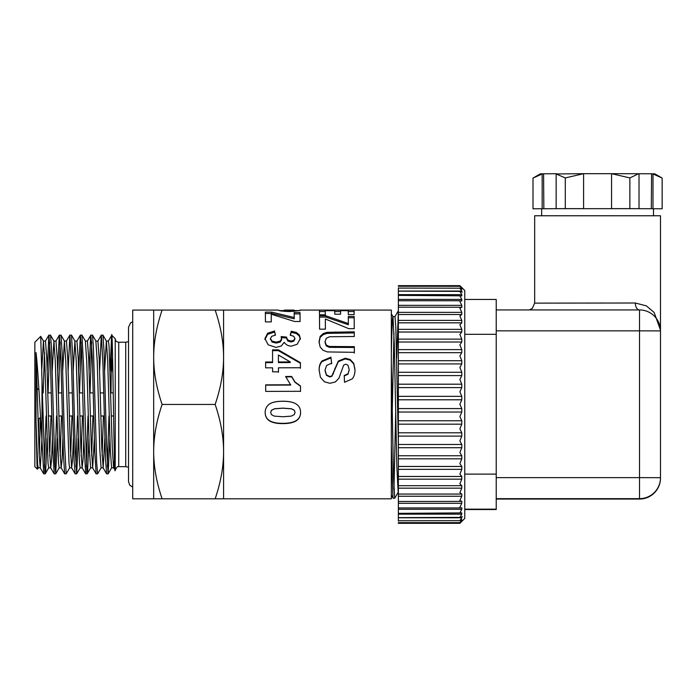 <?xml version="1.0" encoding="UTF-8"?>
<svg xmlns="http://www.w3.org/2000/svg" width="697" height="697" viewBox="0 0 697 697"><rect width="100%" height="100%" fill="white"/><g stroke="black" fill="none" stroke-linecap="round" stroke-linejoin="round"><path stroke-width="1.05" d="M461.789 408.581L459.881 404.182L461.789 399.79L461.789 396.349L459.881 391.758L461.789 387.602L461.789 384.195L459.881 379.482L461.789 375.605L461.789 372.276L459.881 367.476L461.789 363.921L461.789 360.706L459.881 355.871L461.789 352.682L461.789 349.615L459.881 344.806L461.789 342.009L461.789 339.125L459.881 334.394L461.789 332.025L461.789 329.35L459.881 324.75L461.789 322.824L461.789 320.393L459.881 315.976L461.789 314.53L461.789 312.369L459.881 308.17L461.789 307.22L461.789 305.347L459.881 301.426L460.325 300.79L461.789 300.973L461.789 299.414L459.881 295.807L461.789 295.859L461.789 294.631L459.881 291.381L461.789 291.938L461.789 291.05L459.881 288.192L461.789 289.246L461.789 288.715L459.881 286.284L461.789 287.652L459.881 285.665L464.768 290.553L464.768 518.429L459.881 523.325L461.789 521.312L459.881 522.637L461.789 520.18L461.789 519.631L459.881 520.659L461.789 517.784L461.789 516.886L459.881 517.409L461.789 514.142L461.789 512.896L459.881 512.922L461.789 509.298L461.789 507.73L460.673 507.93L459.881 507.242L461.789 503.312L461.789 501.422L459.881 500.446L461.789 496.238L461.789 494.06L459.881 492.587L461.789 488.161L461.789 485.713L459.881 483.77L461.789 479.17L461.789 476.478L459.881 474.082L461.789 469.351L461.789 466.459L459.881 463.636L461.789 458.826L461.789 455.751L459.881 452.536L461.789 447.709L461.789 444.486L459.881 440.913L461.789 436.122L461.789 432.785L459.881 428.89L461.789 424.177L461.789 420.77L459.881 416.606L461.789 412.023L461.789 408.581L398.362 408.581L398.362 519.631M398.362 408.581L398.362 399.79L461.789 399.79M461.789 396.349L398.362 396.349L398.362 399.79M398.362 396.349L398.362 387.602L461.789 387.602M461.789 384.195L398.362 384.195L398.362 387.602M398.362 384.195L398.362 375.605L461.789 375.605M461.789 372.276L398.362 372.276L398.362 375.605M398.362 372.276L398.362 363.921L461.789 363.921M461.789 360.706L398.362 360.706L398.362 363.921M398.362 360.706L398.362 352.682L461.789 352.682M461.789 349.615L398.362 349.615L398.362 352.682M398.362 349.615L398.362 342.009L461.789 342.009M461.789 339.125L398.362 339.125L398.362 342.009M398.362 339.125L398.362 332.025L461.789 332.025M461.789 329.35L398.362 329.35L398.362 332.025M398.362 329.35L398.362 322.824L461.789 322.824M461.789 320.393L398.362 320.393L398.362 322.824M398.362 320.393L398.362 314.53L461.789 314.53M461.789 312.369L398.362 312.369L398.362 314.53M398.362 312.369L398.362 289.246M398.362 288.715L398.362 287.817M459.881 286.284L398.362 286.258L398.362 285.665L459.881 285.665M459.881 523.325L398.362 523.325L398.362 522.663L459.881 522.637M398.362 520.18L398.362 521.121M461.928 501.413L398.362 501.474M398.362 513.349L459.881 512.922M398.362 517.644L459.881 517.409M462.303 516.66L461.789 516.886M398.362 520.764L459.881 520.659M461.048 520.18L461.789 520.18L461.789 519.631M461.789 289.246L461.083 288.715M459.881 288.192L398.362 288.096M461.789 291.938L462.303 292.156M459.881 291.381L398.362 291.154M459.881 295.807L398.362 295.397M398.362 307.168L461.937 307.229M496.22 498.66L639.515 498.66L639.515 477.637L660.486 477.698L660.486 330.901L639.515 330.848L639.515 309.938L496.22 309.938L639.515 309.938A20.971 20.971 0 0 1 660.486 330.901A20.971 20.971 0 0 0 639.515 309.938M639.515 499.052L639.515 498.66A20.971 20.971 0 0 0 660.486 477.698L660.486 478.081A20.971 20.971 180 0 1 639.515 499.052L496.22 499.052L639.515 499.052A20.971 20.971 0 0 0 660.486 478.081M660.468 330.029L654.134 312.456L646.363 305.87L635.324 303.003L534.669 303.134L534.669 215.765L660.486 215.765L660.486 331.293M660.486 383.524L660.486 425.466M464.768 509.158L496.22 509.158L496.22 299.457L464.768 299.457L496.22 299.457M496.22 509.158L464.768 509.524L496.22 509.524M635.324 303.003A6.987 4.191 -89.9 0 0 639.027 309.938M638.635 173.719L629.861 177.927L611.557 173.675L652.61 173.78L654.788 173.823L662.15 178.075L652.61 173.78M556.145 173.971L583.598 173.675L565.293 177.927L556.145 173.971L556.145 208.664L557.565 208.673L639.018 208.664L639.018 173.971M542.545 173.78L533.005 178.075L540.375 173.823L556.52 173.727M543.59 173.788L543.843 208.734L533.005 208.778L533.005 178.075M533.005 208.778L542.161 208.734L542.161 174.032M651.573 173.788L651.32 208.734L662.15 208.778L662.15 178.075M652.993 174.032L652.993 208.734L651.573 208.734M584.103 208.63L583.598 208.63L583.598 173.684L611.557 173.684L611.557 208.63L629.861 208.63L629.861 177.927M611.557 208.63L611.051 208.63M637.842 208.673L651.32 208.734M543.59 208.734L542.161 208.734M543.843 208.734L557.312 208.673M629.861 208.63L639.018 208.664M556.145 208.664L565.293 208.63L565.293 177.927M565.293 208.63L583.598 208.63M652.993 208.734L662.15 208.778M541.656 208.778L541.656 215.687M398.362 442.534L395.835 327.564L394.999 316.612L392.96 316.612M393.962 332.931L392.219 412.363M392.925 316.604C392.402 317.37 391.871 329.655 391.339 353.457M398.17 492.274L396.872 467.068L394.275 343.882L392.986 316.647L391.339 313.807M52.423 438.221L51.578 459.942L50.663 467.774L49.374 447.744L46.786 359.121L45.497 341.06L43.432 341.06L41.803 368.696M44.46 352.821L43.179 392.916M41.898 439.302L40.252 467.835L39.137 454.244L36.026 352.499L36.026 421.833L36.993 464.132L37.394 469.203L37.76 465.779M40.461 417.355L39.215 456.073M40.252 467.835L38.187 467.835L37.647 464.559L36.026 421.833M62.904 438.213L62.068 459.933L61.144 467.765L59.855 447.709L57.267 359.112L55.978 341.06L53.913 341.06L52.231 370.673M50.986 415.978L49.705 456.065M50.733 467.835L48.668 467.835L48.023 463.139L44.791 361.159L43.432 341.051M73.394 438.221L72.549 459.942L71.625 467.774L70.336 447.674L67.757 359.112L66.468 341.051L64.394 341.06L62.713 370.682M61.475 415.978L60.186 456.065M61.223 467.835L59.158 467.835L58.513 463.148L55.281 361.22L53.913 341.06M83.875 438.221L83.03 459.942L82.115 467.774L80.826 447.744L78.238 359.121L76.949 341.06L74.884 341.06L73.202 370.682M71.957 415.978L70.676 456.073M71.704 467.835L69.639 467.844L68.994 463.156L65.771 361.203L64.394 341.06M87.439 341.06L85.365 341.06L86.733 361.159L89.321 449.774L90.61 467.835L92.675 467.835L91.307 447.727L88.728 359.121L87.439 341.06M82.438 415.978L81.157 456.073M82.194 467.835L80.129 467.835L79.475 463.148L76.252 361.159L74.884 341.06M97.92 341.06L95.855 341.06L97.223 361.212L99.802 449.783L101.091 467.835L103.165 467.835L101.797 447.683L99.209 359.112L97.894 341.06M94.356 438.213L92.675 467.835M92.928 415.978L91.647 456.065M114.474 460.29L113.567 467.774L112.278 447.709L109.054 345.756L108.401 341.06L106.336 341.06L104.655 370.682M104.846 438.213L103.165 467.835M103.409 415.978L102.128 456.065M99.601 370.673L101.309 335.126L102.956 335.135L106.336 341.06M101.379 335.065L103.017 365.934L105.491 458.565L106.615 473.821L108.105 473.821L106.545 444.886L104.08 352.081L102.956 335.135M107.373 466.885L108.959 415.978M110.091 370.682L111.564 336.163L111.023 392.916M109.899 438.221L108.122 473.829M89.12 370.673L90.636 335.858L90.889 335.074L92.466 335.126L95.933 341.121M90.889 335.074L92.292 358.023L94.766 451.761L96.134 473.821L97.624 473.821L96.683 462.651L93.389 347.028L92.466 335.126M101.17 467.774L97.641 473.821M78.63 370.682L80.338 335.135L81.976 335.126L85.443 341.121M80.408 335.074L81.566 351.088L84.041 443.963L85.67 473.821M86.402 466.885L87.988 415.978M91.647 342.009L90.052 392.916M88.928 438.213L87.639 470.937L87.221 473.76L86.82 472.409L83.527 365.158L81.976 335.126M68.149 370.673L69.857 335.126L71.495 335.135L74.954 341.129M69.918 335.074L71.66 369.532L74.135 461.126L75.163 473.821L76.67 473.821L75.311 452.048L72.845 358.624L71.495 335.135M75.912 466.885L77.506 415.978M81.157 342.009L79.571 392.916M78.439 438.213L76.67 473.821M57.659 370.673L59.289 335.344L61.014 335.135L64.472 341.129M59.437 335.074L60.935 361.264L63.41 454.775L64.682 473.821L66.18 473.821L64.621 445.688L62.155 352.734L61.014 335.135M69.717 467.774L66.18 473.829M47.178 370.682L48.877 335.135L50.524 335.135L53.991 341.121M48.947 335.074L50.21 353.902L52.684 447.378L54.192 473.821L55.699 473.821L54.758 463.183L51.473 347.585L50.524 335.135M54.95 466.885L56.535 415.978M60.186 342.009L58.6 392.916M57.468 438.221L55.699 473.829M325.272 310.67L325.316 314.791L319.487 314.8L319.409 310.148L354.076 310.148L354.154 314.565L348.291 314.565L348.23 310.67L340.545 310.67L340.598 314.19L334.76 314.19L334.708 310.67L325.272 310.67L325.325 314.791M340.545 310.67L340.58 314.19M348.247 311.542L354.076 311.542L354.137 314.565M319.453 311.55L325.272 311.55M334.726 311.542L340.545 311.542M354.076 311.542L354.076 310.148M319.043 342.724L320.167 337.374L323.138 334.665L326.971 333.393L354.259 332.913L354.276 336.503L329.716 336.729L326.301 338.245L325.029 341.626L326.257 345.041L329.254 346.461L354.32 346.644L354.346 352.333L327.311 351.924L322.955 350.208L320.115 346.932L319.043 341.704M325.029 342.497L326.257 345.921L329.254 347.324L354.32 347.498L354.346 353.1M319.043 341.791L320.167 336.363L323.138 333.619L326.971 332.33L354.259 331.833L354.285 336.503M354.32 347.498L354.32 346.644M354.259 332.913L354.259 331.833M265.174 412.458L265.174 412.537C265.156 409.174 266.446 406.447 269.033 404.373L269.033 404.373C271.621 402.335 276.239 401.306 282.895 401.28C289.421 401.263 294.125 402.369 297 404.6C299.37 406.473 300.555 409.078 300.573 412.432L300.573 412.467C300.581 415.769 299.388 418.383 297 420.247C294.169 422.478 289.464 423.593 282.895 423.61C276.334 423.637 271.612 422.53 268.737 420.308C266.367 418.47 265.182 415.874 265.174 412.537L265.174 412.493M300.573 412.31C300.581 415.604 299.388 418.174 297 420.012C294.169 422.208 289.464 423.314 282.895 423.332C276.334 423.349 271.612 422.269 268.737 420.073C266.367 418.261 265.182 415.708 265.174 412.415M295.058 412.345L294.282 410.211L291.529 408.782L282.843 408.128L274.461 408.764L271.429 410.289L270.68 412.519L271.455 414.654L274.217 416.109L282.869 416.762L291.25 416.126L294.3 414.576L295.058 412.441L294.282 410.298L291.529 408.843L282.843 408.189L274.461 408.825L271.429 410.385L270.68 412.519M269.033 404.373L269.033 404.373C271.621 402.3 276.239 401.254 282.895 401.237C289.421 401.219 294.125 402.335 297 404.6L296.8 404.443M284.254 310.121L284.263 311.393L284.263 310.087L289.229 310.566L294.09 310.121M293.873 311.428L294.099 310.087L284.263 310.078M223.58 310.078L223.58 357.265C223.571 342.314 220.766 326.588 215.155 310.078L278.373 310.078L280.551 310.932L289.342 311.568L299.466 310.583L299.963 310.095L299.466 310.583L294.099 310.592M299.928 310.592L299.963 310.078L391.339 310.078L391.339 498.808L215.155 498.808C220.766 482.307 223.571 466.581 223.58 451.63L223.58 498.808M279.079 310.583L284.254 310.592M264.93 339.596L267.613 334.316L274.688 332.025L275.298 335.152M290.466 335.257L291.241 332.303L296.269 333.506L299.24 335.841L300.329 339.378M281.144 337.575L286.563 338.071L287.739 340.964L291.041 341.992L293.829 341.225L294.866 338.272L293.672 336.233L290.213 335.24L291.241 331.223L296.269 332.443L299.24 334.813L300.329 338.428M286.563 337.426L287.739 340.014L291.041 341.051L293.829 340.275L294.866 338.272M274.688 332.025L275.481 335.135L271.725 336.276L270.436 338.576L272.013 342.035L276.221 343.063L280.194 342.061L281.649 339.7L281.144 336.573L286.563 337.069M300.329 338.463L297.227 344.231L291.468 346.139C288.427 346.121 285.988 344.841 284.167 342.314L281.318 345.991L275.96 347.411L268.171 344.815L264.93 338.585M264.93 338.62L267.613 333.262L274.688 330.936M291.241 332.303L291.241 331.223M270.436 339.552L270.436 338.576L272.013 341.103L276.221 342.14L280.194 341.121L281.649 338.725L281.649 339.709M285.657 376.903L291.686 376.885L294.936 382.244L300.485 386.251L300.503 391.487M265.679 385.145L290.719 385.075L285.657 376.493L291.686 376.476L294.936 381.912L300.485 385.981L300.503 391.296L265.696 391.4L265.679 384.857L290.719 384.779M272.536 350.652L278.356 350.635L300.416 363.294L300.416 362.675L300.433 367.746L278.443 367.807L278.452 372.294M300.416 363.294L300.433 368.295M265.609 362.632L272.579 362.614L272.536 349.842L278.356 349.824L300.416 362.675M278.399 355.017L278.425 362.597L290.266 362.571L290.266 361.935L278.399 355.017L278.425 361.97L290.266 361.935M278.443 367.807L278.452 371.815L272.614 371.823L272.597 367.824L265.627 367.842L265.609 362.004L272.579 361.987M278.356 350.635L278.356 349.824M278.425 362.597L278.425 361.97M271.22 314.216L271.272 321.901L265.435 321.909L265.357 312.108L271.664 312.108L294.212 317.518L294.16 312.535L300.024 312.535L300.102 321.509L294.665 321.517L271.22 314.216L271.281 321.901M294.16 313.894L300.024 313.894L300.093 321.509M265.357 313.476L271.664 313.476L294.212 318.808L294.212 317.518M300.024 313.894L300.024 312.535M271.664 313.476L271.664 312.108M319.121 370.595C319.104 366.587 320.115 363.573 322.127 361.534L330.97 357.875L331.659 363.799M344.205 375.988L348.038 374.176L349.197 369.645M330.97 357.875L331.659 363.181L326.623 365.455L325.037 370.133L326.475 374.925L329.829 376.546L331.92 375.857L338.315 361.055L345.285 358.223L350.243 359.53L353.762 363.372L354.991 369.61C355.008 373.67 354.059 376.781 352.159 378.924L344.536 382.296L344.205 375.561L348.038 373.723L349.197 370.081M325.037 370.638L326.475 375.361L329.829 376.964L331.92 376.275L338.315 361.699L345.285 358.911L350.243 360.192L353.762 363.982L354.991 370.124M349.197 369.558L347.934 365.176L345.773 364.174L343.673 365.115L338.908 378.236L335.388 381.939L329.873 383.306L324.288 381.712L320.411 377.208L319.121 370.002M319.121 370.081C319.104 366.021 320.115 362.954 322.127 360.889L330.97 357.178M325.36 318.991L325.412 329.158L319.583 329.167L319.496 315.767L325.813 315.758L348.352 323.547L348.308 316.455L354.172 316.455L354.242 328.67L348.805 328.679L325.36 318.991L325.421 329.158M348.308 317.762L354.172 317.754L354.242 328.67M319.496 317.083L325.813 317.074L348.352 324.75L348.352 323.547M354.172 317.754L354.172 316.455M325.813 317.074L325.813 315.758M223.58 357.265L223.58 451.63C223.571 436.679 220.766 420.953 215.155 404.443C220.766 387.941 223.571 372.215 223.58 357.265M111.564 371.71L112.618 357.526M118.734 466.659L118.734 342.236L125.721 342.236L125.721 466.659L118.734 466.659C117.95 465.918 116.782 467.086 115.232 470.153L113.567 467.774M115.232 469.412C113.977 487.952 112.757 315.889 111.564 336.163L111.755 335.257L115.232 338.742L115.232 470.153M38.518 436.592L38.823 419.002M40.705 336.381L43.502 341.121M37.394 469.203L34.85 466.659L34.85 342.236L40.722 336.363L42.012 380.902L42.012 441.053C40.104 411.509 38.117 369.785 36.026 352.499M162.105 498.808L153.68 498.808L153.68 451.63C153.689 466.589 156.503 482.315 162.105 498.808L215.155 498.808M153.68 310.078L162.105 310.078C156.503 326.579 153.689 342.305 153.68 357.265L153.68 310.078L132.709 310.078L132.709 498.808L153.68 498.808M153.68 357.265C153.689 372.224 156.503 387.95 162.105 404.443C156.503 420.944 153.689 436.67 153.68 451.63L153.68 357.265M49.705 342.009L48.11 392.916M46.987 438.213L45.723 470.641L45.279 473.76L44.896 472.601L42.012 380.902M42.012 441.053L43.728 473.821M44.46 466.885L46.054 415.978M111.598 467.835L110.292 449.783L107.704 361.203L106.414 341.129M391.339 444.817L392.969 497.24L393.221 498.285L394.702 498.285L393.552 476.722L391.339 364.078M393.962 489.163L395.696 412.363M396.698 358.424L398.362 310.775M398.222 492.23L394.702 498.285M162.105 404.443L215.155 404.443M162.105 310.078L215.155 310.078M37.202 388.273L38.954 390.032M47.814 392.916L51.29 392.916M58.295 392.916L61.78 392.916M68.776 392.916L72.261 392.916M79.266 392.916L82.751 392.916M89.747 392.916L93.232 392.916M100.237 392.916L103.722 392.916M110.718 392.916L113.236 392.916M398.362 517.784L461.789 517.784M398.362 514.142L461.789 514.142M398.362 509.298L461.789 509.298M398.362 503.312L461.789 503.312M398.362 496.238L461.789 496.238M461.789 494.06L398.362 494.06M398.362 488.161L461.789 488.161M461.789 485.713L398.362 485.713M398.362 479.17L461.789 479.17M461.789 476.478L398.362 476.478M398.362 469.351L461.789 469.351M461.789 466.459L398.362 466.459M398.362 458.826L461.789 458.826M461.789 455.751L398.362 455.751M398.362 447.709L461.789 447.709M461.789 444.486L398.362 444.486M398.362 436.122L461.789 436.122M461.789 432.785L398.362 432.785M398.362 424.177L461.789 424.177M461.789 420.77L398.362 420.77M398.362 412.023L461.789 412.023M461.789 291.05L398.362 291.05M461.789 294.631L398.362 294.631M461.789 299.414L398.362 299.414M461.789 305.347L398.362 305.347M496.22 330.848L639.515 330.848L639.515 477.637L496.22 477.637M496.22 474.117L464.768 474.117M464.768 334.316L496.22 334.316M335.771 332.948L335.771 331.868M326.971 333.393L326.971 332.33M323.138 334.665L323.138 333.619M320.167 337.374L320.167 336.363M335.144 347.55L335.144 346.688M329.254 347.324L329.254 346.461M326.257 345.921L326.257 345.041M292.348 311.507L292.348 310.461M289.229 311.568L289.229 310.566M286.528 311.524L286.528 310.487M284.82 311.437L284.82 310.313M267.613 334.316L267.613 333.262M299.24 335.841L299.24 334.813M296.269 333.506L296.269 332.443M293.829 341.225L293.829 340.275M291.041 341.992L291.041 341.051M287.739 340.964L287.739 340.014M280.194 342.061L280.194 341.121M276.221 343.063L276.221 342.14M272.013 342.035L272.013 341.103M322.127 361.534L322.127 360.889M348.038 374.176L348.038 373.723M353.762 363.982L353.762 363.372M350.243 360.192L350.243 359.53M345.285 358.911L345.285 358.223M338.315 361.699L338.315 361.055M334.908 368.757L334.908 368.216M333.419 373.914L333.419 373.461M326.475 375.361L326.475 374.925M460.673 507.93L398.362 507.93M460.656 300.755L398.362 300.755M534.669 303.134L532.264 308.414L529.311 309.938M653.498 215.687L653.498 208.778M87.151 473.821L85.653 473.821M294.866 339.265L294.866 338.289M45.218 473.821L43.711 473.821M108.331 341.129L111.712 335.274M103.086 467.765L106.545 473.76M97.841 341.121L101.309 335.126M92.605 467.765L96.064 473.76M87.36 341.129L90.819 335.135M82.115 467.774L85.583 473.768M76.87 341.129L80.338 335.135M71.625 467.774L75.093 473.76M66.389 341.121L69.857 335.126M61.144 467.765L64.612 473.76M55.899 341.121L59.367 335.126M50.663 467.774L54.122 473.768M45.418 341.129L48.877 335.135M40.173 467.774L43.641 473.768M113.646 467.835L111.581 467.835M394.938 316.656L398.414 310.653M391.339 495.079L393.169 498.242M108.192 473.768L111.659 467.774M87.221 473.76L90.688 467.765M76.74 473.76L80.207 467.765M55.769 473.768L59.228 467.774M45.279 473.76L48.746 467.765M37.446 469.186L38.265 467.765M125.721 342.236L128.518 341.652L128.518 327.207L128.518 481.688L129.764 485.208L132.709 487.098M125.721 466.659L128.518 467.243L128.518 481.688M118.734 342.236C116.608 342.027 115.441 340.868 115.232 338.742M40.565 417.25L38.039 419.786M113.594 415.978L111.328 415.978M104.28 415.978L100.847 415.978M93.79 415.978L90.357 415.978M83.309 415.978L79.876 415.978M72.819 415.978L69.395 415.978M62.338 415.978L58.905 415.978M51.848 415.978L48.424 415.978M132.709 321.796L130.566 322.885L128.518 327.207"/></g></svg>
